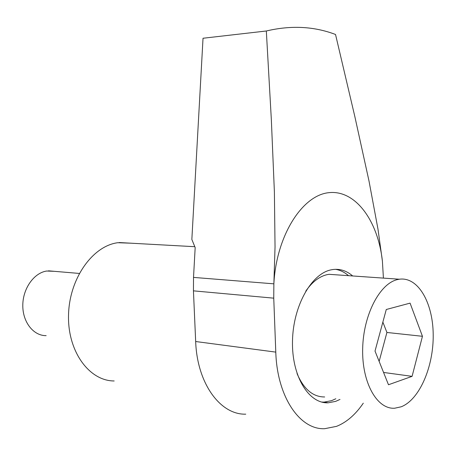 <?xml version="1.0" encoding="UTF-8"?>
<svg xmlns="http://www.w3.org/2000/svg" width="456" height="456" viewBox="0 0 456 456"><rect width="100%" height="100%" fill="white"/><g stroke="black" fill="none" stroke-linecap="round" stroke-linejoin="round"><path stroke-width="0.68" d="M352.682 275.965C346.725 270.813 340.17 268.664 333.017 269.513L331.278 269.81C311.511 273.492 293.157 305.805 292.495 340.849C291.595 375.926 308.57 403.862 328.234 402.802L335.673 401.365L339.994 399.427M321.708 402.067L324.056 402.112L331.512 400.687L335.838 398.761M348.521 275.675C344.519 272.209 340.176 270.089 335.491 269.314M114.182 380.965C89.102 380.988 67.459 351.24 68.531 314.925C69.312 278.627 92.579 245.915 117.779 242.717L130.889 243.19M245.761 414.168C220.311 414.977 197.106 383.422 195.67 341.521L193.441 290.848L193.521 277.402L273.868 283.837L273.748 298.161L275.789 352.117C277.083 396.748 299.803 429.974 324.672 428.697L336.511 426.36C346.537 422.37 355.463 414.641 363.295 403.167M193.521 277.402L195.174 247.585L191.851 239.463L203.028 38.247L266.327 30.991L271.343 119.671L274.392 191.976L275.036 246.952L273.868 283.837C276.325 235.866 302.117 195.345 328.708 192.688C355.344 189.571 377.916 220.573 382.396 261.06L377.984 229.163L369.001 180.998L354.774 116.263L335.53 34.479C314.076 26.323 291.008 25.16 266.327 30.991M383.416 278.109L382.396 261.06M54.258 271.314L46.666 271.029C33.949 272.905 22.846 288.534 22.8 305.303C22.6 322.084 33.47 335.867 46.153 335.65M337.446 274.9L329.067 274.318L327.26 274.626C319.377 276.376 312.206 281.888 305.754 291.167M297.033 373.555C303.747 389.202 312.958 397.005 324.666 396.965M397.586 279.556C379.814 283.341 363.295 314.857 362.668 348.772C361.825 382.715 377.038 409.539 394.714 408.217L401.195 406.792C419.554 399.673 433.702 366.493 433.2 334.482C432.921 302.408 417.93 276.535 399.342 279.22L397.586 279.556M412.087 376.348L388.483 384.75L375.02 351.08L386.278 309.493L410.075 303.132L422.45 336.3L412.087 376.348L383.564 372.449M382.869 322.096L386.916 332.464L422.45 336.3M386.916 332.464L379.141 361.386M193.441 290.848L273.748 298.161M195.67 341.521L275.789 352.117M194.82 246.702L119.147 242.546M324.056 402.112L328.234 402.802M329.067 274.318L399.342 279.22M48.478 270.824L79.281 273.435"/></g></svg>
